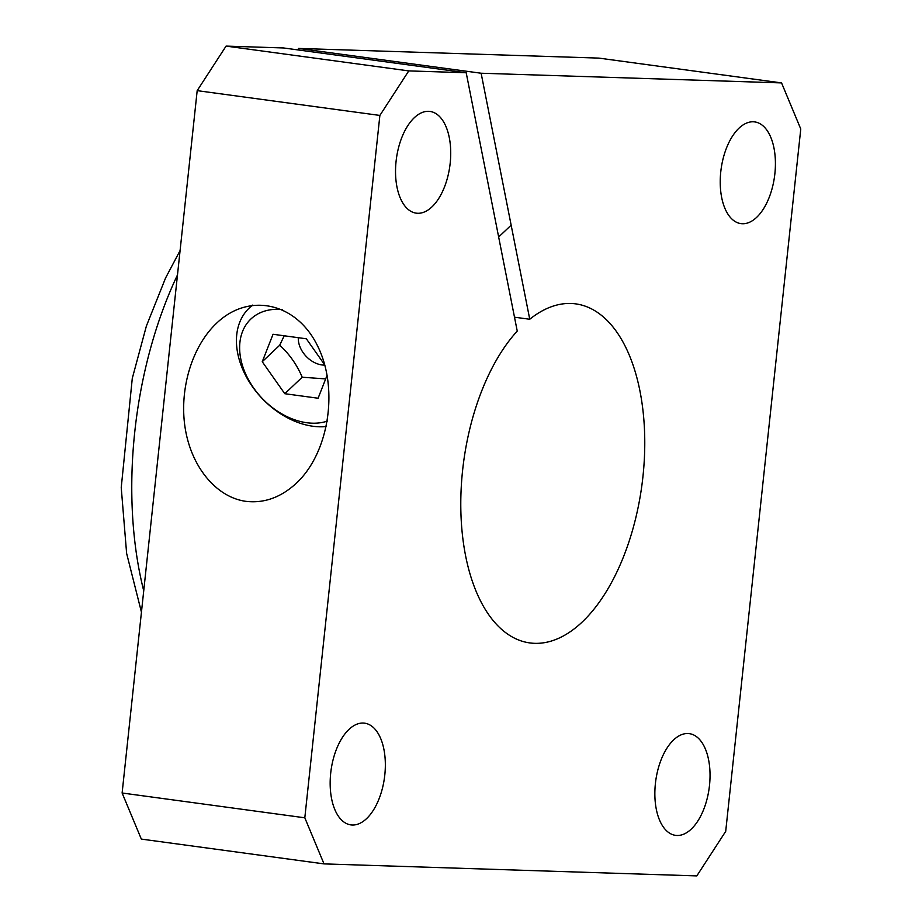 <?xml version="1.0" encoding="UTF-8"?>
<svg xmlns="http://www.w3.org/2000/svg" width="922" height="922" viewBox="0 0 922 922"><rect width="100%" height="100%" fill="white"/><g stroke="black" fill="none" stroke-linecap="round" stroke-linejoin="round"><path stroke-width="1.38" d="M245.955 501.349C216.635 497.396 191.672 467.546 185.287 428.834C178.88 390.121 191.73 346.684 216.532 323.265C248.998 292.09 296.296 302.566 317.41 345.589C339.008 388.15 329.142 452.69 296.354 483.22C280.91 497.442 264.107 503.481 245.955 501.349M298.751 50.019L298.428 48.428L481.123 73.23L529.747 319.254L514.499 317.191M529.747 319.254A171.077 89.895 -82.3 0 1 575.801 303.88A171.077 89.895 -82.3 0 1 641.862 485.491A171.077 89.895 -82.3 0 1 529.781 642.922A171.077 89.895 -82.3 0 1 461.023 516.02A171.077 89.895 -82.3 0 1 517.242 331.079L466.198 72.746L283.503 47.956L226.074 46.1L197.181 90.644L122.119 793.001L141.331 839.089L324.014 863.891L304.813 817.802L122.119 793.001M466.198 72.746L408.769 70.902L226.074 46.1M324.014 863.891L696.813 875.9L725.706 831.356L800.769 128.999L781.556 82.911L481.123 73.23M781.556 82.911L598.874 58.109L298.428 48.428M197.181 90.644L379.876 115.434L408.769 70.902M379.876 115.434L304.813 817.802M396.068 161.431A51.321 26.968 -82.3 0 1 430.032 111.447A51.321 26.968 -82.3 0 1 449.855 165.925A51.321 26.968 -82.3 0 1 416.225 213.155A51.321 26.968 -82.3 0 1 396.068 161.431M720.762 171.895A51.321 26.968 -82.3 0 1 754.726 121.911A51.321 26.968 -82.3 0 1 774.549 176.39A51.321 26.968 -82.3 0 1 740.919 223.62A51.321 26.968 -82.3 0 1 720.762 171.895M655.392 783.631A51.321 26.968 -82.3 0 1 689.345 733.647A51.321 26.968 -82.3 0 1 709.168 788.126A51.321 26.968 -82.3 0 1 675.549 835.355A51.321 26.968 -82.3 0 1 655.392 783.631M330.698 773.166A51.321 26.968 -82.3 0 1 364.663 723.182A51.321 26.968 -82.3 0 1 384.474 777.661A51.321 26.968 -82.3 0 1 350.856 824.89A51.321 26.968 -82.3 0 1 330.698 773.166M262.251 361.724L279.689 345.243C289.301 353.91 296.815 364.582 302.22 377.225L284.783 393.706L262.251 361.724L273.039 334.271L306.346 338.789L324.821 365.02M327.16 375.139L318.09 398.235L284.783 393.706M302.22 377.225L325.673 378.907M284.218 335.781L279.689 345.243M326.411 426.54A74.129 52.842 46.6 0 1 250.381 383.644A74.129 52.842 46.6 0 1 249.274 307.983A74.129 52.842 46.6 0 1 252.72 305.101M282.155 309.515A65.013 46.331 -133.4 0 0 244.595 371.508A65.013 46.331 -133.4 0 0 327.448 421.077M324.844 365.089A22.808 16.262 46.6 0 1 298.313 337.694M143.728 590.841A282.27 148.327 -82.3 0 1 177.485 274.94M141.446 612.173L126.625 553.396L121.231 487.6L132.284 378.354L146.391 326.019L165.603 277.925L180.09 250.554M498.652 236.989L511.145 225.175M249.274 307.983L252.271 305.159"/></g></svg>
